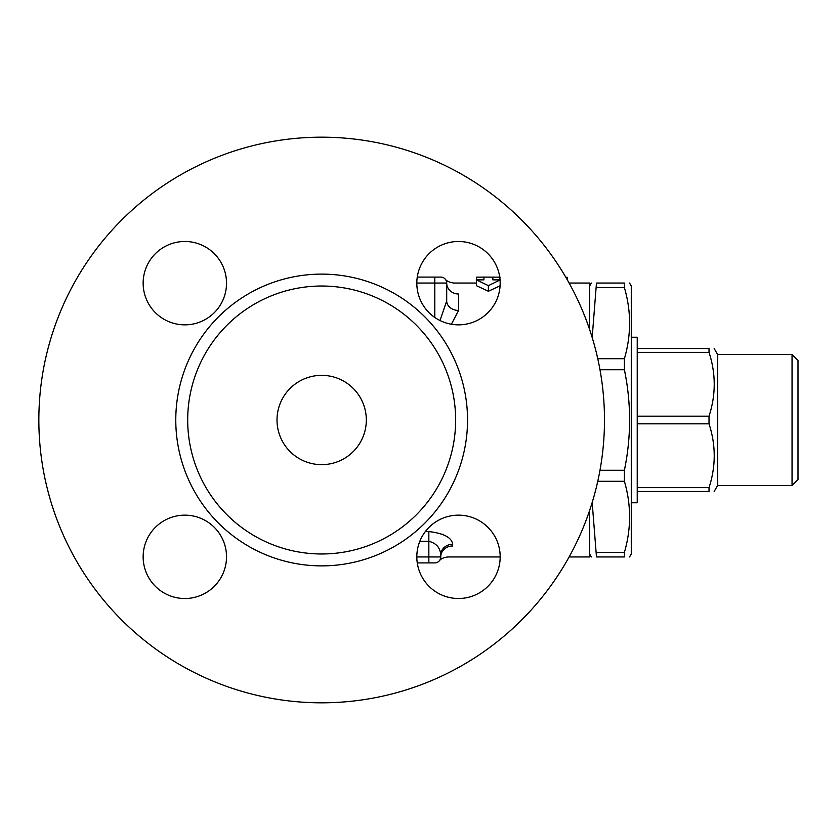 <?xml version="1.0" encoding="UTF-8"?>
<svg xmlns="http://www.w3.org/2000/svg" width="840" height="840" viewBox="0 0 840 840"><rect width="100%" height="100%" fill="white"/><g stroke="black" fill="none" stroke-linecap="round" stroke-linejoin="round"><path stroke-width="1.26" d="M604.485 420A282.828 282.828 0 0 1 180.254 664.933A282.828 282.828 0 0 1 180.254 175.066A282.828 282.828 0 0 1 604.485 420M416.819 556.836A41.675 41.675 0 0 1 479.336 520.737A41.675 41.675 0 0 1 479.336 592.925A41.675 41.675 0 0 1 416.819 556.836M184.832 515.151A41.675 41.675 0 0 1 220.93 577.668A41.675 41.675 0 0 1 148.733 577.668A41.675 41.675 0 0 1 184.832 515.151M226.517 283.164A41.675 41.675 0 0 1 163.989 319.263A41.675 41.675 0 0 1 163.989 247.076A41.675 41.675 0 0 1 226.517 283.164M458.493 324.849A41.675 41.675 0 0 1 422.405 262.332A41.675 41.675 0 0 1 494.592 262.332A41.675 41.675 0 0 1 458.493 324.849M455.637 420A133.97 133.97 0 0 1 254.678 536.025A133.97 133.97 0 0 1 254.678 303.975A133.97 133.97 0 0 1 455.637 420M277.011 420A44.657 44.657 0 0 1 343.991 381.329A44.657 44.657 0 0 1 343.991 458.671A44.657 44.657 0 0 1 277.011 420M417.26 562.905L434.794 562.905A5.954 5.954 0 0 0 440.748 556.952A11.907 10.951 180 0 1 452.655 545.99C447.626 560.574 447.626 560.574 452.655 545.99L452.655 544.278C451.826 537.611 443.888 533.369 428.841 531.562L425.355 531.562M419.843 541.264L428.841 541.264C436.359 543.228 440.328 547.837 440.748 555.093A11.907 10.804 180 0 1 452.655 544.278M428.841 531.562L428.841 556.952L440.748 556.952L440.748 555.093L440.548 558.485M440.192 559.472L439.509 560.574M442.197 534.156L445.757 535.909M569.121 556.952L589.606 556.952L589.606 510.542M589.606 329.459L589.606 283.048L569.121 283.048M451.385 324.23L458.608 310.443L458.608 294.01C453.579 279.426 453.579 279.426 458.608 294.01C453.579 279.426 453.579 279.426 458.608 294.01A11.907 10.951 0 0 1 446.702 283.048L446.429 281.274M500.294 285.705L488.387 291.26L476.469 285.705L476.469 279.867L483.913 279.867L483.913 277.095L476.469 277.169L476.469 279.867L488.387 285.653L500.294 279.867L492.849 279.867L492.849 277.095L492.849 279.867M592.179 502.53L596.474 556.952C589.575 556.952 589.575 556.952 596.474 556.952C589.575 556.952 589.575 556.952 596.474 556.952L624.404 556.952C631.312 556.952 631.312 556.952 624.404 556.952C631.312 556.952 631.312 556.952 624.404 556.952L624.404 552.374C631.312 528.686 631.312 504.987 624.404 481.299L624.404 470.264C631.312 436.758 631.312 403.242 624.404 369.737L624.404 358.701C631.312 335.013 631.312 311.315 624.404 287.627L624.404 283.048C631.312 283.048 631.312 283.048 624.404 283.048C631.312 283.048 631.312 283.048 624.404 283.048L596.474 283.048L592.179 337.47M596.474 283.048C589.575 283.048 589.575 283.048 596.474 283.048C589.575 283.048 589.575 283.048 596.474 283.048M629.559 283.048L631.281 286.031L631.281 553.97L629.559 556.952M596.474 552.374L624.404 552.374M597.765 481.299L624.404 481.299M599.991 470.264L624.404 470.264M599.991 369.737L624.404 369.737M597.765 358.701L624.404 358.701M596.474 287.627L624.404 287.627M631.281 502.761L637.235 502.761L637.235 337.239L631.281 337.239M637.235 491.453L709.023 491.453C715.964 491.453 715.964 491.453 709.023 491.453C715.964 491.453 715.964 491.453 709.023 491.453L709.023 487.62C715.964 466.358 715.964 445.095 709.023 423.832L709.023 416.168C715.964 394.905 715.964 373.643 709.023 352.38L709.023 348.548C715.964 348.548 715.964 348.548 709.023 348.548C715.964 348.548 715.964 348.548 709.023 348.548L637.235 348.548M714.178 348.548L717.623 354.501L717.623 485.499L714.178 491.453M717.623 354.501L792.047 354.501L792.047 485.499L717.623 485.499M792.047 485.499L798 479.546L798 360.455L792.047 354.501M637.235 487.62L709.023 487.62M637.235 423.832L709.023 423.832M637.235 416.168L709.023 416.168M637.235 352.38L709.023 352.38M500.294 277.169L483.913 277.095L483.913 279.867M488.387 291.26L488.387 285.653M566.979 279.248L567.577 278.849L566.486 278.387M565.782 277.179L567.577 277.368L567.577 280.287M440.003 320.512L446.702 300.919A11.907 9.524 180 0 0 458.608 310.443M445.19 279.09L445.211 279.111C446.796 281.243 449.757 282.566 454.072 283.059M445.483 279.437L446.145 280.55M446.702 300.919L446.702 283.048A5.954 5.954 0 0 0 440.748 277.095L417.26 277.095M467.544 420A145.877 145.877 0 0 0 248.724 293.664A145.877 145.877 0 0 0 248.724 546.336A145.877 145.877 0 0 0 467.544 420M428.841 562.905L428.841 556.952L416.819 556.952M440.748 277.095A5.954 5.954 0 0 1 446.702 283.048L434.794 283.048L434.794 277.095M416.819 283.048L434.794 283.048L434.794 317.447M448.108 556.941C443.825 557.413 440.864 558.736 439.236 560.91M476.469 283.048L454.072 283.048M500.178 556.952L448.108 556.952M589.606 553.97L591.318 556.952M589.606 286.031L591.318 283.048"/></g></svg>
